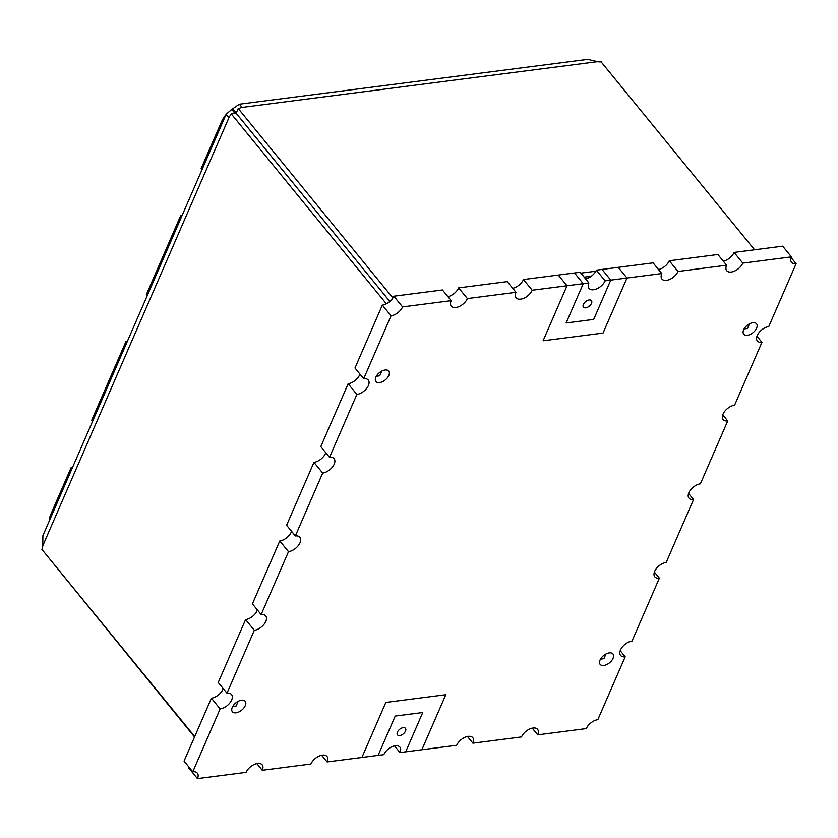 <?xml version="1.0" encoding="UTF-8"?>
<svg xmlns="http://www.w3.org/2000/svg" width="838" height="838" viewBox="0 0 838 838"><rect width="100%" height="100%" fill="white"/><g stroke="black" fill="none" stroke-linecap="round" stroke-linejoin="round"><path stroke-width="1.26" d="M585.72 307.829A5.154 2.923 140.8 0 0 590.591 304.833A5.154 2.923 140.8 0 0 591.419 300.643A5.154 2.923 140.8 0 0 585.584 301.638A5.154 2.923 140.8 0 0 583.437 307.158A5.154 2.923 140.8 0 0 585.72 307.829M603.81 665.477A8.244 4.672 -39.2 0 1 600.165 664.398A8.244 4.672 -39.2 0 1 603.59 655.567A8.244 4.672 -39.2 0 1 612.934 653.965A8.244 4.672 -39.2 0 1 611.604 660.679A8.244 4.672 -39.2 0 1 603.81 665.477M747.381 335.273A8.244 4.672 -39.2 0 1 743.735 334.194A8.244 4.672 -39.2 0 1 747.171 325.364A8.244 4.672 -39.2 0 1 756.505 323.772A8.244 4.672 -39.2 0 1 755.174 330.476A8.244 4.672 -39.2 0 1 747.381 335.273M236.033 712.803A8.244 4.672 -39.2 0 1 232.377 711.724A8.244 4.672 -39.2 0 1 235.813 702.893A8.244 4.672 -39.2 0 1 245.146 701.301A8.244 4.672 -39.2 0 1 243.827 708.005A8.244 4.672 -39.2 0 1 236.033 712.803M379.604 382.599A8.244 4.672 -39.2 0 1 375.958 381.52A8.244 4.672 -39.2 0 1 379.384 372.69A8.244 4.672 -39.2 0 1 388.727 371.098A8.244 4.672 -39.2 0 1 387.397 377.802A8.244 4.672 -39.2 0 1 379.604 382.599M399.747 735.523A5.154 2.923 -39.2 0 1 397.474 734.853A5.154 2.923 -39.2 0 1 399.611 729.332A5.154 2.923 -39.2 0 1 405.456 728.337A5.154 2.923 -39.2 0 1 404.618 732.527A5.154 2.923 -39.2 0 1 399.747 735.523M723.341 261.205A10.307 5.835 140.8 0 0 734.078 252.427L742.814 263.122L791.418 256.868L782.682 246.173L734.078 252.427M658.532 269.543A10.307 5.835 140.8 0 0 669.269 260.775L717.883 254.511L726.609 265.206A10.307 5.835 140.8 0 0 726.735 270.684A10.307 5.835 140.8 0 0 734.863 270.936A10.307 5.835 140.8 0 0 742.814 263.122M669.269 260.775L678.005 271.46L726.609 265.206M512.72 288.303A10.307 5.835 -39.2 0 0 523.457 279.536L532.193 290.231L567.022 285.748L543.097 340.783L603.046 333.063L626.971 278.027L618.235 267.343L653.074 262.86L661.8 273.555A10.307 5.835 140.8 0 0 661.926 279.023A10.307 5.835 140.8 0 0 670.054 279.274A10.307 5.835 140.8 0 0 678.005 271.46M523.457 279.536L558.297 275.053L567.022 285.748L583.227 283.663L566.132 322.976L583.227 283.663L574.491 272.968L580.168 272.235L588.894 282.93A10.307 5.835 -39.2 0 0 589.02 288.408A10.307 5.835 -39.2 0 0 597.148 288.66A10.307 5.835 -39.2 0 0 605.099 280.845L596.363 270.15A10.307 5.835 -39.2 0 1 585.626 278.928M532.193 290.231A10.307 5.835 -39.2 0 1 524.242 298.045A10.307 5.835 -39.2 0 1 516.114 297.783A10.307 5.835 -39.2 0 1 515.988 292.315L507.252 281.62L458.648 287.874A10.307 5.835 -39.2 0 1 447.911 296.642M458.648 287.874L467.384 298.569A10.307 5.835 -39.2 0 1 459.434 306.383A10.307 5.835 -39.2 0 1 451.305 306.132A10.307 5.835 -39.2 0 1 451.179 300.653L442.454 289.958L393.839 296.212A10.307 5.835 -39.2 0 1 382.327 305.116L391.053 315.811L363.713 378.703A10.307 5.835 -39.2 0 1 368.27 380.054A10.307 5.835 -39.2 0 1 366.615 388.434A10.307 5.835 -39.2 0 1 356.873 394.436L329.523 457.328A10.307 5.835 -39.2 0 1 334.09 458.669A10.307 5.835 -39.2 0 1 332.424 467.049A10.307 5.835 -39.2 0 1 322.693 473.051L295.343 535.943A10.307 5.835 -39.2 0 1 299.899 537.294A10.307 5.835 -39.2 0 1 298.244 545.674A10.307 5.835 -39.2 0 1 288.502 551.666L261.152 614.568A10.307 5.835 -39.2 0 1 265.719 615.909A10.307 5.835 -39.2 0 1 264.054 624.289A10.307 5.835 -39.2 0 1 254.323 630.291L226.972 693.183A10.307 5.835 -39.2 0 1 231.529 694.534A10.307 5.835 -39.2 0 1 229.874 702.914A10.307 5.835 -39.2 0 1 220.132 708.906L192.782 771.798A10.307 5.835 -39.2 0 1 197.349 773.149A10.307 5.835 -39.2 0 1 197.464 778.628L246.079 772.364A10.307 5.835 -39.2 0 1 254.029 764.56A10.307 5.835 -39.2 0 1 262.158 764.811A10.307 5.835 -39.2 0 1 262.273 770.279L310.877 764.026A10.307 5.835 -39.2 0 1 318.838 756.222A10.307 5.835 -39.2 0 1 326.967 756.473A10.307 5.835 -39.2 0 1 327.082 761.941L383.794 754.65A10.307 5.835 -39.2 0 1 391.744 746.836A10.307 5.835 -39.2 0 1 399.873 747.087A10.307 5.835 -39.2 0 1 399.988 752.566L456.7 745.265A10.307 5.835 140.8 0 1 464.65 737.45A10.307 5.835 140.8 0 1 472.779 737.702A10.307 5.835 140.8 0 1 472.894 743.18L521.508 736.927A10.307 5.835 140.8 0 1 529.459 729.112A10.307 5.835 140.8 0 1 537.587 729.364A10.307 5.835 140.8 0 1 537.703 734.842L586.307 728.589A10.307 5.835 -39.2 0 1 597.829 719.685L625.179 656.783A10.307 5.835 -39.2 0 1 620.612 655.442A10.307 5.835 -39.2 0 1 622.278 647.062A10.307 5.835 -39.2 0 1 632.009 641.06L659.359 578.168A10.307 5.835 -39.2 0 1 654.803 576.816A10.307 5.835 -39.2 0 1 656.458 568.436A10.307 5.835 -39.2 0 1 666.2 562.445L693.55 499.542A10.307 5.835 -39.2 0 1 688.983 498.201A10.307 5.835 -39.2 0 1 690.648 489.821A10.307 5.835 -39.2 0 1 700.379 483.819L727.73 420.927A10.307 5.835 -39.2 0 1 723.173 419.587A10.307 5.835 -39.2 0 1 724.828 411.207A10.307 5.835 -39.2 0 1 734.57 405.204L761.92 342.313A10.307 5.835 -39.2 0 1 757.353 340.961A10.307 5.835 -39.2 0 1 759.008 332.581A10.307 5.835 -39.2 0 1 768.75 326.59L796.1 263.687A10.307 5.835 -39.2 0 1 791.533 262.346A10.307 5.835 -39.2 0 1 791.418 256.868M189.021 767.189A10.307 5.835 -39.2 0 1 188.739 767.933L197.464 778.628M192.782 771.798L184.056 761.114L211.406 698.211L220.132 708.906M223.212 688.574A10.307 5.835 -39.2 0 1 211.406 698.211M226.972 693.183L218.236 682.488L245.586 619.596L254.323 630.291M257.392 609.959A10.307 5.835 -39.2 0 1 245.586 619.596M261.152 614.568L252.427 603.873L279.766 540.971L288.502 551.666M291.572 531.334A10.307 5.835 -39.2 0 1 279.766 540.971M295.343 535.943L286.606 525.248L313.957 462.356L322.693 473.051M325.762 452.719A10.307 5.835 -39.2 0 1 313.957 462.356M329.523 457.328L320.797 446.633L348.137 383.741L356.873 394.436M359.942 374.094A10.307 5.835 -39.2 0 1 348.137 383.741M363.713 378.703L354.977 368.018L382.327 305.116M394.53 745.872L399.988 752.566M421.86 749.748L445.795 694.712L421.86 749.748M321.624 755.258L327.082 761.941M378.116 755.373L395.211 716.071L422.75 712.52L405.665 751.833L422.75 712.52L395.211 716.061L378.116 755.373M543.097 340.783L603.046 333.063L626.971 278.027L661.8 273.555M567.022 285.748L558.297 275.053L574.491 272.968L583.227 283.663L588.894 282.93M605.099 280.845L610.766 280.112L602.04 269.427L610.766 280.122L626.971 278.027L618.235 267.343L596.363 270.15M566.132 322.976L593.681 319.425L610.766 280.112M532.245 728.149L537.703 734.842M467.436 736.497L472.894 743.18M256.816 763.596L262.273 770.279M393.839 296.212L402.575 306.907A10.307 5.835 -39.2 0 1 391.053 315.811M402.575 306.907L451.179 300.653M467.384 298.569L515.988 292.315M791.135 257.601L796.1 263.687M756.944 336.227L761.92 342.313M722.765 414.841L727.73 420.927M688.574 493.467L693.55 499.542M654.394 572.082L659.359 578.168M620.214 650.697L625.179 656.783M445.795 694.712L385.847 702.433L361.911 757.458M566.132 322.965L593.671 319.425M240.831 107.578A9.27 5.143 23.5 0 1 238.202 108.531L236.148 113.245L389.827 301.45L236.138 113.266L231.278 113.884A9.27 5.657 82.7 0 1 229.518 116.325L227.894 116.775L226.134 114.198L231.801 109.474A9.27 5.248 140.8 0 0 232.639 108.814L239.291 104.216L241.438 106.573L240.831 107.578L597.546 61.677L587.731 59.372L239.291 104.216M235.038 113.402A9.27 5.248 140.8 0 0 235.866 112.763L236.557 112.302M194.542 737L44.906 553.09M226.134 114.198L42.895 535.629L42.748 545.852L229.518 116.325M231.278 113.884L386.349 303.806M194.72 736.571L41.9 549.414A9.27 5.657 -97.3 0 0 42.748 545.852M376.314 376.252L379.698 375.812L381.73 371.14M232.734 706.444L236.127 706.015L238.16 701.343M597.546 61.677A9.27 5.143 -156.5 0 0 601.097 61.834L754.577 249.797M580.891 273.136L595.839 271.208M238.202 108.531L392.896 297.972M584.18 277.158L591.272 276.247M744.092 328.915L747.475 328.486L749.507 323.814M600.511 659.118L603.905 658.689L605.937 654.007M232.639 108.814L236.389 112.69M231.801 109.474L235.007 113.402M202 169.695L201.13 168.627L221.651 121.458A20.604 11.669 -39.2 0 1 225.851 114.858M181.49 216.864L180.62 215.795L182.035 215.617M147.31 295.479L146.441 294.421L180.62 215.795M126.8 342.658L125.93 341.59L127.345 341.412M92.609 421.273L91.74 420.205L125.93 341.59M72.099 468.442L71.23 467.384L72.644 467.195M51.589 515.621L50.72 514.553A20.604 11.669 140.8 0 0 49.348 520.786M50.72 514.553L71.23 467.384M230.722 110.124A20.604 11.669 -39.2 0 1 233.079 108.385M222.52 122.526L221.651 121.458"/></g></svg>
